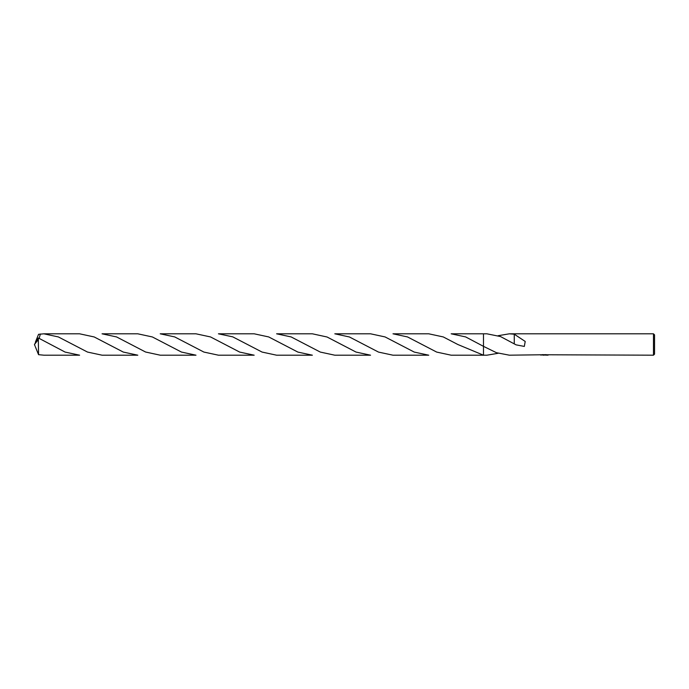 <?xml version="1.0" encoding="UTF-8"?>
<svg xmlns="http://www.w3.org/2000/svg" width="689" height="689" viewBox="0 0 689 689"><rect width="100%" height="100%" fill="white"/><g stroke="black" fill="none" stroke-linecap="round" stroke-linejoin="round"><path stroke-width="1.03" d="M654.55 354.12L653.482 355.188L653.482 333.812L654.55 334.88L654.55 354.12M486.873 355.188L483.489 355.197L457.832 344.5L443.285 336.938L428.747 333.803L392.988 333.803L407.535 336.938L436.68 352.079L451.166 355.197L486.934 355.188L498.138 353.293M541.907 354.766L509.36 355.188L496.399 352.682L483.489 346.352L483.489 333.812L451.166 333.803L465.661 336.921L483.489 346.352L483.489 333.803L486.873 333.812M545.163 355.024L542.829 355.085M544.052 355.188L543.569 355.188M653.482 355.188L546.704 354.775M509.386 333.812L653.482 333.812M498.138 335.707L509.352 333.812L514.261 334.191L525.207 341.443L524.329 346.429L516.07 344.844L500.55 336.568L486.934 333.812M544.499 354.99L541.08 354.99M540.727 355.093L542.82 354.602M542.191 354.706L546.411 354.706M545.791 354.602L547.876 355.093M548.082 355.076C544.517 355.102 544.517 355.128 548.082 355.162M545.206 354.981L544.499 354.981M514.261 334.217L514.261 343.501M483.489 355.3L483.489 346.421M35.363 342.226L38.55 334.329L43.846 333.812L58.358 336.93L87.486 352.053L102.05 355.188L137.8 355.188L123.262 352.062L94.204 336.955L79.614 333.812L43.846 333.812M160.218 333.812L174.73 336.921L203.875 352.062L218.43 355.188L254.172 355.188L239.651 352.07L210.558 336.947L195.995 333.812L160.218 333.812M276.599 333.803L291.163 336.938L320.29 352.07L334.802 355.197L370.553 355.197L356.006 352.062L327.068 336.999L312.375 333.803L276.599 333.803M38.343 339.548L38.55 354.671L43.846 355.188L79.614 355.188L65.093 352.079L38.343 337.963L34.45 344.5L38.343 339.548L38.343 337.963M102.05 333.812L116.587 336.938L145.577 352.019L160.218 355.188L195.995 355.188L181.457 352.062L152.372 336.955L137.8 333.812L102.05 333.812M218.43 333.812L232.761 336.852L262.053 352.062L276.599 355.197L312.375 355.197L297.863 352.079L268.719 336.938L254.172 333.803L218.43 333.812M334.802 333.803L349.426 336.973L378.502 352.088L392.988 355.197L428.747 355.197L414.244 352.079L385.082 336.93L370.553 333.803L334.802 333.803M483.489 346.352L483.489 333.803M39.17 338.351L40.375 333.993M35.363 346.774L38.55 354.671M35.044 346.05L34.45 344.5"/></g></svg>
